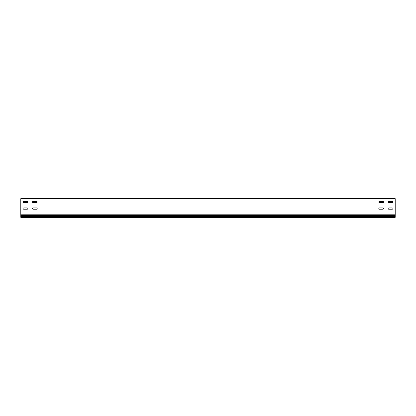 <?xml version="1.0" encoding="UTF-8"?>
<svg xmlns="http://www.w3.org/2000/svg" width="416" height="416" viewBox="0 0 416 416"><rect width="100%" height="100%" fill="white"/><g stroke="black" fill="none" stroke-linecap="round" stroke-linejoin="round"><path stroke-width="0.62" d="M388.18 208.567A0.655 0.655 0 0 0 388.835 209.222L392.205 209.222A0.655 0.655 0 0 0 392.86 208.567A0.655 0.655 0 0 0 392.205 207.912L388.835 207.912A0.655 0.655 0 0 0 388.18 208.567M32.5 208.567A0.655 0.655 0 0 0 33.155 209.222L36.525 209.222A0.655 0.655 0 0 0 37.18 208.567A0.655 0.655 0 0 0 36.525 207.912L33.155 207.912A0.655 0.655 0 0 0 32.5 208.567M23.14 208.567A0.655 0.655 0 0 0 23.795 209.222L27.165 209.222A0.655 0.655 0 0 0 27.82 208.567A0.655 0.655 0 0 0 27.165 207.912L23.795 207.912A0.655 0.655 0 0 0 23.14 208.567M378.82 208.567A0.655 0.655 0 0 0 379.475 209.222L382.845 209.222A0.655 0.655 0 0 0 383.5 208.567A0.655 0.655 0 0 0 382.845 207.912L379.475 207.912A0.655 0.655 0 0 0 378.82 208.567M388.18 202.015A0.655 0.655 0 0 0 388.835 202.67L392.205 202.67A0.655 0.655 0 0 0 392.86 202.015A0.655 0.655 0 0 0 392.205 201.36L388.835 201.36A0.655 0.655 0 0 0 388.18 202.015M32.5 202.015A0.655 0.655 0 0 0 33.155 202.67L36.525 202.67A0.655 0.655 0 0 0 37.18 202.015A0.655 0.655 0 0 0 36.525 201.36L33.155 201.36A0.655 0.655 0 0 0 32.5 202.015M23.14 202.015A0.655 0.655 0 0 0 23.795 202.67L27.165 202.67A0.655 0.655 0 0 0 27.82 202.015A0.655 0.655 0 0 0 27.165 201.36L23.795 201.36A0.655 0.655 0 0 0 23.14 202.015M378.82 202.015A0.655 0.655 0 0 0 379.475 202.67L382.845 202.67A0.655 0.655 0 0 0 383.5 202.015A0.655 0.655 0 0 0 382.845 201.36L379.475 201.36A0.655 0.655 0 0 0 378.82 202.015M395.2 214.817L395.2 198.645L20.8 198.645L20.8 214.817L395.2 214.817L395.2 215.639L20.8 215.639L20.8 217.355L395.2 217.355L395.2 215.639M395.2 216.585L20.8 216.585M20.8 214.817L20.8 215.639"/></g></svg>
